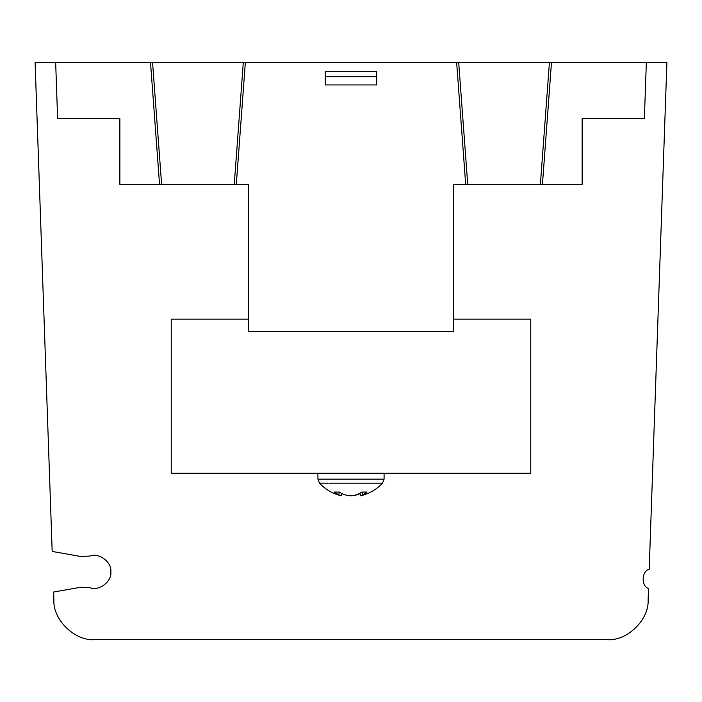 <?xml version="1.0" encoding="UTF-8"?>
<svg xmlns="http://www.w3.org/2000/svg" width="702" height="702" viewBox="0 0 702 702"><rect width="100%" height="100%" fill="white"/><g stroke="black" fill="none" stroke-linecap="round" stroke-linejoin="round"><path stroke-width="1.05" d="M235.723 184.372L159.547 184.372L150.5 62.338L152.562 62.338L55.66 62.338L57.617 118.533L119.866 118.533L57.617 118.533M151.105 62.338L150.5 62.338M243.304 62.338L234.266 184.372L248.271 184.372L248.271 331.484L453.729 331.484L453.729 184.372L465.68 184.372L456.633 62.338L458.696 62.338L152.562 62.338L161.609 184.372M457.23 62.338L456.633 62.338M376.684 76.72L376.684 84.933L325.316 84.933L325.316 71.578L376.684 71.578L376.684 76.72L325.316 76.72M541.847 184.372L582.133 184.372L582.133 118.533L644.383 118.533L646.34 62.338L458.696 62.338L467.734 184.372L465.68 184.372M55.66 62.338L35.1 62.338L52.176 551.439L80.827 556.493L89.953 556.037C98.798 552.211 112.118 562.311 110.828 571.867C112.118 581.423 98.798 591.514 89.953 587.688L80.827 587.232L53.598 592.04L53.878 600.008C52.878 619.945 75.053 641.356 94.945 639.662L607.054 639.662C626.947 641.356 649.122 619.945 648.121 600.008L648.525 588.487C641.005 586.258 641.531 570.989 649.201 569.296L666.9 62.338L646.34 62.338M644.383 118.533L623.437 118.533M78.563 118.533L119.866 118.533L119.866 184.372L159.547 184.372M549.438 62.338L540.391 184.372L467.734 184.372M248.271 319.156L171.227 319.156L171.227 473.245L530.773 473.245L530.773 319.156L453.729 319.156M341.848 493.506L341.409 495.787A43.033 17.208 -79.1 0 1 341.304 495.77A43.033 17.208 -79.1 0 1 338.855 494.691A42.945 30.66 -75.6 0 1 334.424 492.049L339.329 492.049A42.945 30.66 75.6 0 0 344.401 494.691A43.033 39.558 63.8 0 0 350.754 495.787A43.033 38.733 -66.5 0 0 356.993 494.691A42.945 29.133 -76.3 0 0 361.837 492.049L366.997 492.049A42.945 29.133 76.3 0 1 362.829 494.691A43.033 15.216 79.3 0 1 360.591 495.787A43.033 17.208 79.1 0 0 360.696 495.77A43.059 43.059 0 0 0 382.493 483.178L373.824 483.178M329.308 483.178L382.493 483.178L384.082 479.15L384.082 473.245M384.082 479.15L317.918 479.15L319.507 483.178L328.176 483.178M360.152 493.506A42.945 30.66 -75.6 0 1 357.599 494.691A43.033 39.558 -63.8 0 1 351.246 495.787A43.033 38.733 66.5 0 1 351 495.77M339.241 492.049L338.855 494.691M362.425 492.049L362.829 494.691M360.082 493.137L360.591 495.787M542.453 184.372L551.5 62.338M236.32 184.372L245.367 62.338M317.918 479.15L317.918 473.245M319.507 483.178A43.059 43.059 0 0 0 341.304 495.77"/></g></svg>
